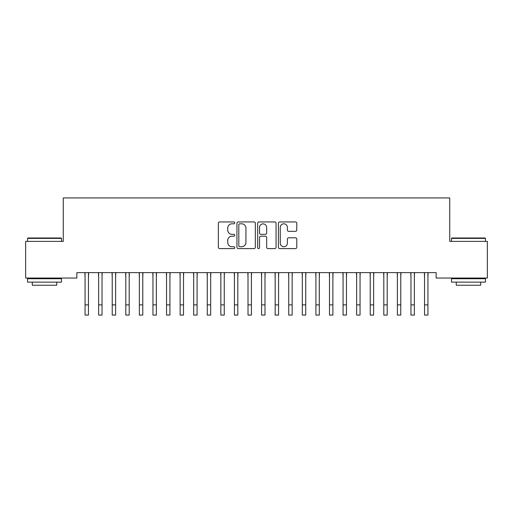 <?xml version="1.0" encoding="UTF-8"?>
<svg xmlns="http://www.w3.org/2000/svg" width="513" height="513" viewBox="0 0 513 513"><rect width="100%" height="100%" fill="white"/><g stroke="black" fill="none" stroke-linecap="round" stroke-linejoin="round"><path stroke-width="0.77" d="M234.774 222.873A0.936 0.936 0 0 0 233.838 221.937L219.679 221.937A1.334 1.334 0 0 0 218.346 223.27L218.346 247.266A1.334 1.334 0 0 0 219.679 248.6L233.838 248.6A0.936 0.936 0 0 0 234.774 247.664A0.936 0.936 0 0 0 233.838 246.734L232.011 246.734A4.264 4.264 0 0 1 227.74 242.469L227.74 240.469A4.264 4.264 0 0 1 232.011 236.204L233.838 236.204A0.936 0.936 0 0 0 234.774 235.268A0.936 0.936 0 0 0 233.838 234.338L232.011 234.338A4.264 4.264 0 0 1 227.74 230.068L227.74 228.073A4.264 4.264 0 0 1 232.011 223.803L233.838 223.803A0.936 0.936 0 0 0 234.774 222.873M295.456 231.337A1.334 1.334 0 0 0 296.79 230.004L296.79 223.27A1.334 1.334 0 0 0 295.456 221.937L279.726 221.937A1.334 1.334 0 0 0 278.392 223.27L278.392 247.266A1.334 1.334 0 0 0 279.726 248.6L295.456 248.6A1.334 1.334 0 0 0 296.79 247.266L296.79 239.135A1.334 1.334 0 0 0 295.456 237.801L288.723 237.801A1.334 1.334 0 0 0 287.389 239.135L287.389 243.168A3.565 3.565 0 0 1 283.824 246.734A3.565 3.565 0 0 1 280.258 243.168L280.258 227.368A3.565 3.565 0 0 1 283.824 223.803A3.565 3.565 0 0 1 287.389 227.368L287.389 230.004A1.334 1.334 0 0 0 288.723 231.337L295.456 231.337M436.153 272.615L76.847 272.615L76.847 278.046L25.65 278.046L25.65 241.379L63.266 241.379L63.266 197.928L449.734 197.928L449.734 241.379L487.35 241.379L487.35 278.046L436.153 278.046L436.153 272.615M255.333 223.27A1.334 1.334 0 0 0 253.999 221.937L238.269 221.937A1.334 1.334 0 0 0 236.942 223.27L236.942 247.266A1.334 1.334 0 0 0 238.269 248.6L253.999 248.6A1.334 1.334 0 0 0 255.333 247.266L255.333 223.27M259.001 221.937L274.731 221.937A1.334 1.334 0 0 1 276.058 223.27L276.058 247.266A1.334 1.334 0 0 1 274.731 248.6L267.998 248.6A1.334 1.334 0 0 1 266.664 247.266L266.664 237.532A1.334 1.334 0 0 0 265.33 236.204L260.867 236.204A1.334 1.334 0 0 0 259.533 237.532L259.533 247.664A0.936 0.936 0 0 1 258.597 248.6A0.936 0.936 0 0 1 257.667 247.664L257.667 223.27A1.334 1.334 0 0 1 259.001 221.937M239.738 223.803A0.936 0.936 0 0 0 238.808 224.739L238.808 245.798A0.936 0.936 0 0 0 239.738 246.734L241.674 246.734A4.264 4.264 0 0 0 245.939 242.469L245.939 228.073A4.264 4.264 0 0 0 241.674 223.803L239.738 223.803M266.664 227.439A3.565 3.565 0 0 0 263.098 223.873A3.565 3.565 0 0 0 259.533 227.439L259.533 233.005A1.334 1.334 0 0 0 260.867 234.338L265.33 234.338A1.334 1.334 0 0 0 266.664 233.005L266.664 227.439M88.454 277.732L88.627 272.615M85.062 277.732L84.889 272.615M85.062 315.072L88.454 315.072L85.062 315.072L85.062 273.038M88.454 315.072L88.454 273.038M102.036 277.732L102.209 272.615M98.637 277.732L98.464 272.615M115.611 277.732L115.784 272.615M112.219 277.732L112.046 272.615M98.637 315.072L102.036 315.072L98.637 315.072L98.637 273.038M102.036 315.072L102.036 273.038M112.219 315.072L115.611 315.072L112.219 315.072L112.219 273.038M115.611 315.072L115.611 273.038M27.548 238.391L27.959 237.987L61.092 237.987L61.502 238.391L27.548 238.391L27.548 241.379M61.502 282.118L27.548 282.118L27.548 278.726L61.502 278.726L61.502 282.118M56.744 282.118L56.744 285.241L32.306 285.241L32.306 282.118M451.498 238.391L451.908 237.987L485.041 237.987L485.452 238.391L451.498 238.391L451.498 241.379M485.452 282.118L451.498 282.118L451.498 278.726L485.452 278.726L485.452 282.118M480.694 282.118L480.694 285.241L456.256 285.241L456.256 282.118M129.193 277.732L129.366 272.615M125.8 277.732L125.627 272.615M142.774 277.732L142.947 272.615M139.376 277.732L139.203 272.615M125.8 315.072L129.193 315.072L125.8 315.072L125.8 273.038M129.193 315.072L129.193 273.038M139.376 315.072L142.774 315.072L139.376 315.072L139.376 273.038M142.774 315.072L142.774 273.038M156.35 277.732L156.523 272.615M152.957 277.732L152.784 272.615M152.957 315.072L156.35 315.072L152.957 315.072L152.957 273.038M156.35 315.072L156.35 273.038M169.931 277.732L170.104 272.615M166.539 277.732L166.366 272.615M166.539 315.072L169.931 315.072L166.539 315.072L166.539 273.038M169.931 315.072L169.931 273.038M183.513 277.732L183.686 272.615M180.114 277.732L179.941 272.615M180.114 315.072L183.513 315.072L180.114 315.072L180.114 273.038M183.513 315.072L183.513 273.038M197.088 277.732L197.261 272.615M193.696 277.732L193.523 272.615M193.696 315.072L197.088 315.072L193.696 315.072L193.696 273.038M197.088 315.072L197.088 273.038M210.67 277.732L210.843 272.615M207.278 277.732L207.105 272.615M207.278 315.072L210.67 315.072L207.278 315.072L207.278 273.038M210.67 315.072L210.67 273.038M224.252 277.732L224.418 272.615M220.853 277.732L220.68 272.615M220.853 315.072L224.252 315.072L220.853 315.072L220.853 273.038M224.252 315.072L224.252 273.038M237.827 277.732L238 272.615M234.435 277.732L234.261 272.615M234.435 315.072L237.827 315.072L234.435 315.072L234.435 273.038M237.827 315.072L237.827 273.038M251.408 277.732L251.582 272.615M248.01 277.732L247.843 272.615M248.01 315.072L251.408 315.072L248.01 315.072L248.01 273.038M251.408 315.072L251.408 273.038M264.99 277.732L265.157 272.615M261.592 277.732L261.418 272.615M261.592 315.072L264.99 315.072L261.592 315.072L261.592 273.038M264.99 315.072L264.99 273.038M278.565 277.732L278.739 272.615M275.173 277.732L275 272.615M275.173 315.072L278.565 315.072L275.173 315.072L275.173 273.038M278.565 315.072L278.565 273.038M292.147 277.732L292.32 272.615M288.748 277.732L288.582 272.615M288.748 315.072L292.147 315.072L288.748 315.072L288.748 273.038M292.147 315.072L292.147 273.038M305.722 277.732L305.895 272.615M302.33 277.732L302.157 272.615M302.33 315.072L305.722 315.072L302.33 315.072L302.33 273.038M305.722 315.072L305.722 273.038M319.304 277.732L319.477 272.615M315.912 277.732L315.739 272.615M315.912 315.072L319.304 315.072L315.912 315.072L315.912 273.038M319.304 315.072L319.304 273.038M332.886 277.732L333.059 272.615M329.487 277.732L329.314 272.615M329.487 315.072L332.886 315.072L329.487 315.072L329.487 273.038M332.886 315.072L332.886 273.038M346.461 277.732L346.634 272.615M343.069 277.732L342.896 272.615M343.069 315.072L346.461 315.072L343.069 315.072L343.069 273.038M346.461 315.072L346.461 273.038M360.043 277.732L360.216 272.615M356.65 277.732L356.477 272.615M356.65 315.072L360.043 315.072L356.65 315.072L356.65 273.038M360.043 315.072L360.043 273.038M373.624 277.732L373.797 272.615M370.226 277.732L370.053 272.615M370.226 315.072L373.624 315.072L370.226 315.072L370.226 273.038M373.624 315.072L373.624 273.038M387.2 277.732L387.373 272.615M383.807 277.732L383.634 272.615M383.807 315.072L387.2 315.072L383.807 315.072L383.807 273.038M387.2 315.072L387.2 273.038M400.781 277.732L400.954 272.615M397.389 277.732L397.216 272.615M397.389 315.072L400.781 315.072L397.389 315.072L397.389 273.038M400.781 315.072L400.781 273.038M414.363 277.732L414.536 272.615M410.964 277.732L410.791 272.615M410.964 315.072L414.363 315.072L410.964 315.072L410.964 273.038M414.363 315.072L414.363 273.038M427.938 277.732L428.111 272.615M424.546 277.732L424.373 272.615M424.546 315.072L427.938 315.072L424.546 315.072L424.546 273.038M427.938 315.072L427.938 273.038M85.062 304.889L88.454 304.889M98.637 304.889L102.036 304.889M112.219 304.889L115.611 304.889M125.8 304.889L129.193 304.889M139.376 304.889L142.774 304.889M152.957 304.889L156.35 304.889M166.539 304.889L169.931 304.889M180.114 304.889L183.513 304.889M193.696 304.889L197.088 304.889M207.278 304.889L210.67 304.889M220.853 304.889L224.252 304.889M234.435 304.889L237.827 304.889M248.01 304.889L251.408 304.889M261.592 304.889L264.99 304.889M275.173 304.889L278.565 304.889M288.748 304.889L292.147 304.889M302.33 304.889L305.722 304.889M315.912 304.889L319.304 304.889M329.487 304.889L332.886 304.889M343.069 304.889L346.461 304.889M356.65 304.889L360.043 304.889M370.226 304.889L373.624 304.889M383.807 304.889L387.2 304.889M397.389 304.889L400.781 304.889M410.964 304.889L414.363 304.889M424.546 304.889L427.938 304.889M61.502 241.379L61.502 238.391M53.762 278.726L53.762 278.046M35.294 278.726L35.294 278.046M485.452 241.379L485.452 238.391M477.706 278.726L477.706 278.046M459.238 278.726L459.238 278.046"/></g></svg>
